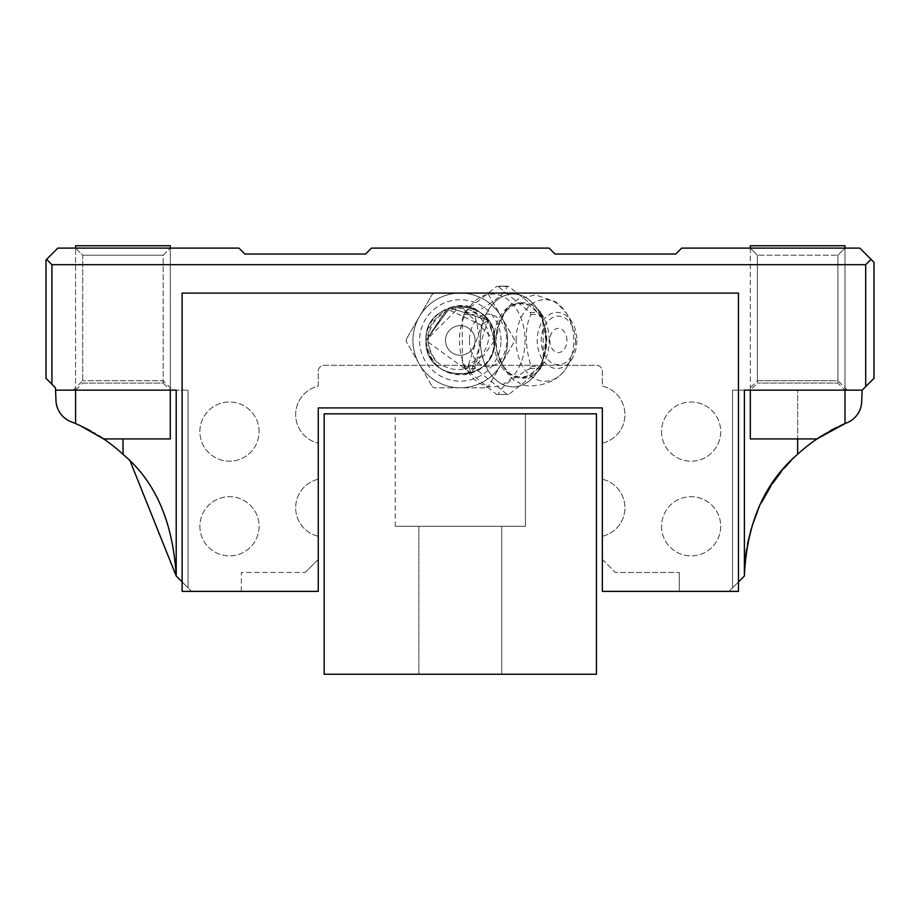<?xml version="1.0" encoding="UTF-8"?>
<svg xmlns="http://www.w3.org/2000/svg" width="920" height="920" viewBox="0 0 920 920"><rect width="100%" height="100%" fill="white"/><g stroke="black" fill="none" stroke-linecap="round" stroke-linejoin="round"><path stroke-width="0.69" stroke-dasharray="4.6 3.45" d="M324.173 413.839L324.173 674.245L596.424 674.245L596.424 413.839L324.173 413.839M395.197 526.286L525.4 526.286L395.197 526.286L525.4 526.286L525.4 413.839L525.4 526.286L395.197 526.286L525.4 526.286L395.197 526.286L525.4 526.286L525.4 413.839L525.4 526.286L395.197 526.286L525.4 526.286L395.197 526.286L525.4 526.286L525.4 413.839L525.4 526.286L395.197 526.286L525.4 526.286L395.197 526.286L525.4 526.286L395.197 526.286L525.4 526.286L525.4 413.839L395.197 413.839L525.4 413.839L395.197 413.839L525.4 413.839L395.197 413.839L525.4 413.839L395.197 413.839L525.4 413.839L395.197 413.839L525.4 413.839L395.197 413.839L525.4 413.839L395.197 413.839L525.4 413.839L395.197 413.839L525.4 413.839L395.197 413.839L525.4 413.839L525.4 526.286L395.197 526.286L395.197 413.839M501.722 674.245L501.722 526.286L501.722 674.245L501.722 526.286L501.722 674.245L501.722 526.286L501.722 674.245L501.722 526.286L501.722 674.245L418.864 674.245L501.722 674.245L418.864 674.245L501.722 674.245L418.864 674.245L501.722 674.245L418.864 674.245L501.722 674.245L418.864 674.245L501.722 674.245L418.864 674.245L501.722 674.245L418.864 674.245L501.722 674.245L418.864 674.245L501.722 674.245L418.864 674.245L501.722 674.245L501.722 526.286L418.864 526.286L418.864 674.245L418.864 526.286L501.722 526.286L418.864 526.286L501.722 526.286L418.864 526.286L418.864 674.245L418.864 526.286L501.722 526.286L418.864 526.286L501.722 526.286L418.864 526.286L418.864 674.245L418.864 526.286L501.722 526.286L418.864 526.286L501.722 526.286L418.864 526.286L418.864 674.245L418.864 526.286L501.722 526.286L418.864 526.286L501.722 526.286L418.864 526.286L418.864 674.245M501.722 526.286L418.864 526.286M525.4 526.286L525.4 413.839M844.997 248.112L844.997 390.16L750.306 390.16L844.997 390.16L837.901 383.065L757.401 383.065L837.901 383.065L837.901 255.219L844.997 248.112L750.306 248.112L844.997 248.112L750.306 248.112L844.997 248.112L837.901 255.219L757.401 255.219L837.901 255.219L757.401 255.219L837.901 255.219L837.901 380.696L757.401 380.696L747.937 390.16L847.366 390.16L747.937 390.16M750.306 248.112L750.306 390.16L757.401 383.065L757.401 255.219L750.306 248.112L757.401 255.219L757.401 380.696L837.901 380.696L847.366 390.16M46.586 259.359L46 259.957L46 378.327L51.922 384.238L51.922 264.684L46.586 259.359L57.833 248.112L238.947 248.112L244.858 254.035L365.596 254.035L371.519 248.112L549.079 248.112L554.99 254.035L675.728 254.035L681.651 248.112L859.797 248.112L871.044 259.359L865.708 264.684L865.708 386.607L874 378.327L874 262.327L871.044 259.359M172.661 390.16L73.221 390.16L172.661 390.16L163.185 380.696L82.696 380.696L163.185 380.696L163.185 255.219L170.292 248.112L75.59 248.112L170.292 248.112L75.59 248.112L170.292 248.112L163.185 255.219L82.696 255.219L163.185 255.219L82.696 255.219L163.185 255.219L163.185 383.065L82.696 383.065L75.59 390.16L170.292 390.16L75.59 390.16L75.59 248.112L82.696 255.219L82.696 383.065L163.185 383.065L170.292 390.16L55.568 390.16L188.048 390.16L55.568 390.16L55.982 400.637A23.678 23.678 0 0 0 71.001 421.728A165.715 165.715 0 0 1 122.935 454.273L122.935 438.932M51.922 264.684L865.708 264.684M182.125 581.923L182.125 293.101L182.125 591.387L191.59 591.387L182.125 581.923L182.125 591.387L191.59 591.387L182.125 581.923L182.125 591.387L318.251 591.387L318.251 559.429L305.233 572.447L318.251 559.429L318.251 591.387L318.251 407.916L602.335 407.916L602.335 443.164A29.313 29.313 0 0 0 602.335 386.101L602.335 371.22A5.923 5.923 0 0 0 596.424 365.309L324.173 365.309A5.923 5.923 0 0 0 318.251 371.22L318.251 386.101A29.313 29.313 0 0 0 318.251 443.164L318.251 407.916L602.335 407.916L602.335 591.387L679.282 591.387L679.282 572.447L679.282 591.387L602.335 591.387L738.461 591.387L738.461 293.101L182.125 293.101L182.125 581.923L176.203 576C192.211 592.008 192.211 592.008 176.203 576C192.211 592.008 192.211 592.008 176.203 576C192.211 592.008 192.211 592.008 176.203 576C192.211 592.008 192.211 592.008 176.203 576L176.203 390.16L188.048 390.16L176.203 390.16L176.203 576L176.203 390.16M241.316 591.387L241.316 572.447L305.233 572.447L241.316 572.447L241.316 591.387L318.251 591.387L241.316 591.387M602.335 559.429L615.365 572.447L679.282 572.447L615.365 572.447L602.335 559.429L602.335 591.387L602.335 559.429M738.461 581.923L738.461 293.101L738.461 591.387L738.461 581.923L728.996 591.387L738.461 591.387L728.996 591.387L744.383 576C728.375 592.008 728.375 592.008 744.383 576C728.375 592.008 728.375 592.008 744.383 576C728.375 592.008 728.375 592.008 744.383 576C728.375 592.008 728.375 592.008 744.383 576L744.383 390.16L862.166 390.16L732.55 390.16L744.383 390.16L732.55 390.16L744.383 390.16L744.383 576L744.383 390.16M602.335 536.268A29.313 29.313 0 0 0 602.335 479.205L602.335 536.268A29.313 29.313 0 0 0 602.335 479.205L602.335 536.268M318.251 479.205A29.313 29.313 0 0 0 318.251 536.268L318.251 479.205A29.313 29.313 0 0 0 318.251 536.268L318.251 479.205M602.335 443.164A29.313 29.313 0 0 0 602.335 386.101L602.335 371.22A5.923 5.923 0 0 0 596.424 365.309L324.173 365.309A5.923 5.923 0 0 0 318.251 371.22L318.251 386.101A29.313 29.313 0 0 0 318.251 443.164M750.306 390.16L862.166 390.16L865.708 386.607M738.461 293.101L182.125 293.101L738.461 293.101M51.922 384.238L55.464 387.791L55.568 390.16M744.383 576L745.096 560.636M746.476 549.734L747.466 544.168M751.192 528.988L752.146 525.872M757.7 510.91L761.679 502.308M770.672 486.438L772.662 483.402M780.85 472.293L784.311 468.119M790.636 461.15L797.651 454.273L797.651 390.16L797.651 438.932M839.914 425.879A165.715 165.715 0 0 0 836.855 427.351M829.736 431.077A165.715 165.715 0 0 0 825.861 433.297M825.677 433.4A165.715 165.715 0 0 0 821.376 436.034M862.166 390.16L861.695 401.81A23.678 23.678 0 0 1 847.044 422.751A165.715 165.715 0 0 0 797.651 454.273M99.222 436.034A165.715 165.715 0 0 0 94.921 433.412M98.555 435.62L94.806 433.331A165.715 165.715 0 0 0 90.873 431.089M83.754 427.363A165.715 165.715 0 0 0 80.684 425.891M123.234 454.549L130.318 461.529M75.59 248.112L82.696 255.219L82.696 380.696L73.221 390.16M259.072 431.595A29.589 29.589 0 0 0 229.471 401.994A29.589 29.589 0 0 0 199.881 431.595A29.589 29.589 0 0 0 229.471 461.184A29.589 29.589 0 0 0 259.072 431.595A29.589 29.589 0 0 0 229.471 401.994A29.589 29.589 0 0 0 199.881 431.595A29.589 29.589 0 0 0 229.471 461.184A29.589 29.589 0 0 0 259.072 431.595M199.881 526.286A29.589 29.589 0 0 0 229.471 555.875A29.589 29.589 0 0 0 259.072 526.286A29.589 29.589 0 0 0 229.471 496.697A29.589 29.589 0 0 0 199.881 526.286A29.589 29.589 0 0 0 229.471 555.875A29.589 29.589 0 0 0 259.072 526.286A29.589 29.589 0 0 0 229.471 496.697A29.589 29.589 0 0 0 199.881 526.286M661.526 431.595A29.589 29.589 0 0 0 691.115 461.184A29.589 29.589 0 0 0 720.705 431.595A29.589 29.589 0 0 0 691.115 401.994A29.589 29.589 0 0 0 661.526 431.595A29.589 29.589 0 0 0 691.115 461.184A29.589 29.589 0 0 0 720.705 431.595A29.589 29.589 0 0 0 691.115 401.994A29.589 29.589 0 0 0 661.526 431.595M661.526 526.286A29.589 29.589 0 0 0 691.115 555.875A29.589 29.589 0 0 0 720.705 526.286A29.589 29.589 0 0 0 691.115 496.697A29.589 29.589 0 0 0 661.526 526.286A29.589 29.589 0 0 0 691.115 555.875A29.589 29.589 0 0 0 720.705 526.286A29.589 29.589 0 0 0 691.115 496.697A29.589 29.589 0 0 0 661.526 526.286M94.058 432.894L80.201 425.661M82.397 426.696L75.59 423.614L75.59 245.755L170.292 245.755L75.59 245.755L170.292 245.755L170.292 438.932L103.626 438.932M170.292 248.112L170.292 390.16M816.971 438.932L750.306 438.932L816.971 438.932L750.306 438.932L750.306 245.755L844.997 245.755L750.306 245.755L844.997 245.755L844.997 423.614L833.462 429.065M823.526 434.7L821.905 435.7M75.59 423.614L77.498 424.43M78.165 424.729L80.707 425.891M81.96 426.489L100.866 437.103M101.016 437.195L87.377 429.203M87.112 429.065L83.709 427.34M819.8 437.046L844.997 423.614M833.244 429.191L819.72 437.103M501.02 340.446A40.721 40.721 0 0 0 460.299 299.724A40.721 40.721 0 0 0 419.566 340.446A40.721 40.721 0 0 0 460.299 381.167A40.721 40.721 0 0 0 501.02 340.446M436.39 361.652C454.238 373.945 469.246 372.002 481.436 355.798C493.189 339.675 490.406 324.783 473.075 311.155A31.958 31.958 0 0 0 436.39 361.652C421.475 339.584 425.914 321.632 449.684 307.797A34.328 34.328 0 0 1 488.072 320.263L449.742 307.786L425.971 340.446A34.328 34.328 0 0 0 460.299 374.773A34.328 34.328 0 0 0 494.626 340.446A34.328 34.328 0 0 0 460.299 306.118A34.328 34.328 0 0 0 425.971 340.446C430.065 366.482 445.038 377.361 470.902 373.094C445.038 377.361 430.065 366.482 425.971 340.446L470.913 373.094L488.072 320.263L449.742 307.786L425.971 340.446C424.016 384.951 496.846 384.537 494.626 340.446L470.902 373.094L468.372 365.297L481.436 325.093L446.821 308.878L425.971 340.446C423.982 384.905 496.823 384.572 494.626 340.446C496.846 384.537 424.016 384.951 425.971 340.446C423.821 384.709 496.708 384.744 494.626 340.446C496.823 384.572 423.982 384.905 425.971 340.446L460.368 306.118L494.626 340.446C496.697 384.79 423.798 384.675 425.971 340.446C423.637 296.378 496.593 295.952 494.626 340.446C496.581 295.918 423.603 296.424 425.971 340.446C423.603 296.424 496.581 295.918 494.626 340.446C496.593 295.952 423.637 296.378 425.971 340.446L447.028 309.339M488.313 294.285L514.28 339.261L514.28 341.63L514.28 339.261L501.296 316.767L488.313 294.285L486.266 293.101L488.313 294.285M434.332 293.101L486.266 293.101L434.332 293.101L432.273 294.285L406.306 339.261L432.273 294.285L434.332 293.101M406.306 339.261L406.306 341.63L432.273 386.607L406.306 341.63L406.306 339.261M432.273 386.607L434.332 387.791L486.266 387.791L434.332 387.791L432.273 386.607M486.266 387.791L488.313 386.607L514.28 341.63L488.313 386.607L486.266 387.791M501.296 364.124A47.346 47.346 0 0 0 460.299 293.101A47.346 47.346 0 0 0 419.29 364.124A47.346 47.346 0 0 0 501.296 364.124M412.953 340.446A47.346 47.346 0 0 0 460.299 387.791A47.346 47.346 0 0 0 507.644 340.446A47.346 47.346 0 0 0 460.299 293.101A47.346 47.346 0 0 0 412.953 340.446A47.346 47.346 0 0 1 460.299 293.101A47.346 47.346 0 0 1 507.644 340.446A47.346 47.346 0 0 1 460.299 387.791A47.346 47.346 0 0 1 412.953 340.446M469.476 340.446A26.346 18.63 -90 0 0 488.117 366.792A26.346 18.63 -90 0 0 506.747 340.446A26.346 18.63 -90 0 0 488.117 314.099A26.346 18.63 -90 0 0 469.476 340.446M463.852 317.25A46.391 32.798 -90 0 0 475.858 380.615A46.391 32.798 -90 0 0 520.662 363.641A46.391 32.798 -90 0 0 508.656 300.276A46.391 32.798 -90 0 0 463.852 317.25M464.83 368.471L462.311 362.008L462.311 318.884L465.255 311.362L496.639 286.453L507.679 286.143L497.754 286.143L530.115 312.421L530.955 314.479C524.71 327.255 524.71 344.563 530.955 366.413L530.115 368.471C510.588 379.304 499.985 387.952 498.306 394.438L508.806 394.438L496.639 394.438L464.83 368.471L475.318 368.471L507.127 394.438L496.639 394.438M475.318 368.471L474.49 366.413C480.734 353.648 480.734 336.329 474.49 314.479L475.318 312.421C494.845 301.599 505.448 292.939 507.127 286.453L508.806 286.453L540.178 311.362L543.122 318.884L540.178 311.362M484.771 317.25A46.391 32.798 -90 0 0 496.777 380.615A46.391 32.798 -90 0 0 541.592 363.641A46.391 32.798 -90 0 0 529.587 300.276A46.391 32.798 -90 0 0 484.771 317.25M530.955 366.413L541.443 366.413L540.178 369.529L508.806 394.438M541.443 366.413L543.122 362.008L543.122 318.884M508.806 286.453L496.639 286.453M480.332 340.446A46.46 32.855 90 0 1 513.176 293.986A46.46 32.855 90 0 1 546.031 340.446A46.46 32.855 -90 0 1 513.176 386.906A46.46 32.855 -90 0 1 480.332 340.446M576.874 340.446A28.048 19.837 90 0 1 571.895 359.041A28.048 19.837 90 0 1 550.01 366.678A28.048 19.837 90 0 1 537.199 340.446A28.048 19.837 90 0 1 550.01 314.214A28.048 19.837 90 0 1 571.895 321.85A28.048 19.837 90 0 1 576.874 340.446M575.54 340.446A24.265 17.158 90 0 1 558.382 364.711A24.265 17.158 90 0 1 541.224 340.446A24.265 17.158 90 0 1 558.382 316.181A24.265 17.158 90 0 1 575.54 340.446M566.915 340.446A12.075 8.533 -90 0 0 558.382 328.371A12.075 8.533 -90 0 0 549.838 340.446A12.075 8.533 -90 0 0 558.382 352.521A12.075 8.533 -90 0 0 566.915 340.446M449.684 307.797C491.142 292.089 513.682 361.422 470.902 373.094L468.372 365.297L481.436 355.798M473.075 311.155L488.072 320.263L494.626 340.446L488.072 320.263L481.436 325.093L488.072 320.263M445.498 340.446A14.8 14.8 0 0 0 460.299 355.247A14.8 14.8 0 0 0 475.088 340.446A14.8 14.8 0 0 0 460.299 325.645A14.8 14.8 0 0 0 445.498 340.446A14.8 14.8 0 0 0 460.299 355.247A14.8 14.8 0 0 0 475.088 340.446A14.8 14.8 0 0 0 460.299 325.645A14.8 14.8 0 0 0 445.498 340.446M530.115 368.471L540.603 368.471M463.99 314.479L474.49 314.479M464.83 312.421L475.318 312.421M530.115 312.421L540.603 312.421M530.955 314.479L541.443 314.479M463.99 366.413L474.49 366.413M546.756 340.446A37.398 26.438 -90 0 0 539.085 314.111A37.398 26.438 -90 0 0 510.243 305.865A37.398 26.438 -90 0 0 493.867 340.446A37.398 26.438 -90 0 0 510.243 375.026A37.398 26.438 -90 0 0 539.085 366.781A37.398 26.438 -90 0 0 546.756 340.446M549.205 340.446A37.743 26.691 -90 0 0 522.525 302.703A37.743 26.691 -90 0 0 495.834 340.446A37.743 26.691 -90 0 0 522.525 378.189A37.743 26.691 -90 0 0 549.205 340.446M516.108 340.446A40.825 28.865 90 0 1 534.75 302.277A40.825 28.865 90 0 1 566.593 313.386A40.825 28.865 90 0 1 573.838 340.446A40.825 28.865 -90 0 1 566.593 367.505A40.825 28.865 -90 0 1 534.75 378.614A40.825 28.865 -90 0 1 516.108 340.446M732.55 390.16L732.55 587.846L732.55 390.16M188.048 390.16L188.048 587.846L188.048 390.16M465.255 311.362L462.311 318.884M462.311 362.008L465.255 369.529M543.122 362.008L540.178 369.529M571.895 321.85L566.593 313.386L556.094 301.955L535.44 294.906L518.822 298.85L512.141 303.243L506.667 308.729L496.961 329.325L495.811 340.446L499.882 320.528L507.115 309.798L513.072 305.486L521.226 303.485L529.379 305.428L539.085 314.111C540.776 322.909 539.522 300.598 545.916 340.446C539.522 380.293 540.776 357.983 539.085 366.781L529.253 375.521L521.306 377.407L513.141 375.44L509.749 373.347L502.872 365.884L496.972 351.302L495.845 340.446C493.626 355.304 513.164 385.147 518.696 381.984C519.811 388.205 553.978 389.195 566.593 367.505L571.895 359.041"/><path stroke-width="1.38" d="M324.173 413.839L324.173 674.245L596.424 674.245L596.424 413.839L324.173 413.839M738.461 581.923L744.383 576L744.383 390.16L862.166 390.16L865.708 386.607L865.708 264.684L871.044 259.359L859.797 248.112L681.651 248.112L675.728 254.035L554.99 254.035L549.079 248.112L371.519 248.112L365.596 254.035L244.858 254.035L238.947 248.112L57.833 248.112L46.586 259.359L51.922 264.684L51.922 384.238L55.464 387.791L55.568 390.16L176.203 390.16L176.203 576L182.125 581.923M51.922 384.238L46 378.327L46 259.957L46.586 259.359M865.708 264.684L51.922 264.684M871.044 259.359L874 262.327L874 378.327L865.708 386.607M318.251 443.164L318.251 407.916L602.335 407.916L602.335 591.387L738.461 591.387L738.461 293.101L182.125 293.101L182.125 591.387L318.251 591.387L318.251 407.916L602.335 407.916L602.335 443.164M80.201 425.661L103.626 438.932L170.292 438.932L170.292 390.16L176.203 390.16M744.383 390.16L750.306 390.16L750.306 438.932L816.971 438.932L844.997 423.614L823.526 434.7M745.096 560.636L746.476 549.734M747.466 544.168L751.192 528.988M752.146 525.872L757.7 510.91M761.679 502.308L770.672 486.438M772.662 483.402L780.85 472.293M784.311 468.119L790.636 461.15M862.166 390.16L861.695 401.81A23.678 23.678 0 0 1 847.044 422.751A165.715 165.715 0 0 0 839.914 425.879M836.855 427.351A165.715 165.715 0 0 0 829.736 431.077M821.376 436.034A165.715 165.715 0 0 0 797.651 454.273C764.497 482.586 746.741 523.169 744.383 576M55.568 390.16L55.982 400.637A23.678 23.678 0 0 0 71.001 421.728A165.715 165.715 0 0 1 80.684 425.891M130.318 461.529L176.203 576C172.937 521.628 155.181 481.045 122.935 454.273A165.715 165.715 0 0 0 99.222 436.034M94.921 433.412A165.715 165.715 0 0 0 94.794 433.331L94.058 432.894M90.873 431.089A165.715 165.715 0 0 0 83.754 427.363M122.935 438.932L123.119 454.445M100.866 437.103L98.555 435.62M170.292 248.112L170.292 245.755L75.59 245.755L75.59 248.112M75.59 390.16L75.59 423.614M844.997 248.112L844.997 245.755L750.306 245.755L750.306 248.112M844.997 390.16L844.997 423.614M821.905 435.7L819.8 437.046M77.498 424.43L78.165 424.729M80.707 425.891L81.96 426.489M103.615 438.932L101.016 437.195M83.709 427.34L82.397 426.696M819.72 437.103L816.971 438.932M797.651 454.273L797.651 438.932"/></g></svg>
